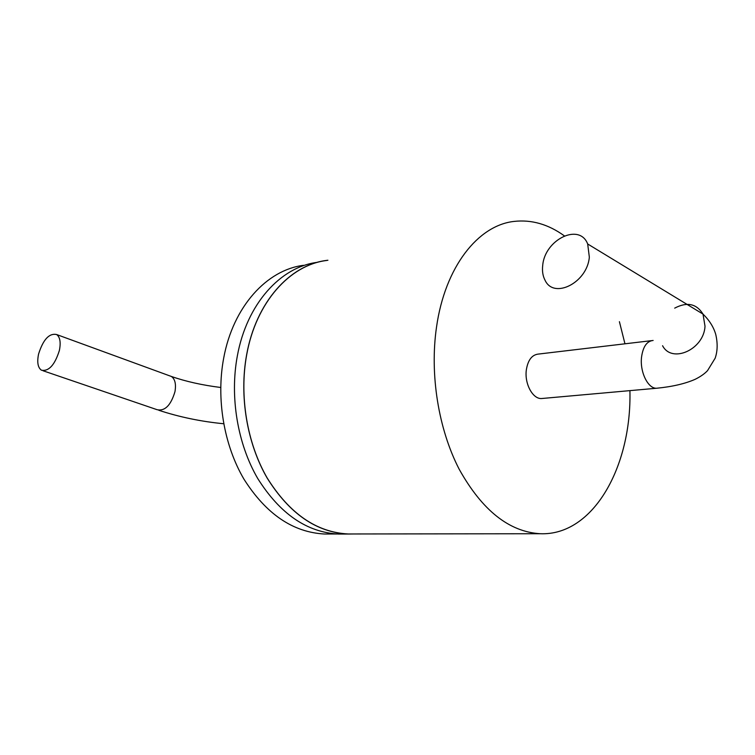 <?xml version="1.0" encoding="UTF-8"?>
<svg xmlns="http://www.w3.org/2000/svg" width="755" height="755" viewBox="0 0 755 755"><rect width="100%" height="100%" fill="white"/><g stroke="black" fill="none" stroke-linecap="round" stroke-linejoin="round"><path stroke-width="1.13" d="M328.623 534.002L324.527 534.012C292.978 532.351 266.109 514.061 243.941 479.142C223.857 445.006 216.034 398.593 223.697 358.068C233.144 306.549 266.911 269.865 303.538 265.316M564.334 235.843C548.281 224.263 531.529 219.46 514.098 221.413C478.141 225.264 445.035 266.789 436.532 327C429.614 374.301 438.41 429.095 459.21 469.289C482.143 510.371 509.153 531.85 540.25 533.728C593.355 535.899 631.793 466.392 629.915 390.628M624.961 343.808L619.411 321.687M342.628 534.049L338.523 534.059C306.936 532.379 280.011 513.872 257.748 478.528C237.58 443.987 229.69 397.007 237.325 356.02C246.743 303.906 280.549 266.883 317.204 262.363M327.915 260.239L326.509 260.418C289.844 264.911 256.039 302.16 246.649 354.661C239.033 395.941 246.97 443.289 267.185 478.104C289.495 513.711 316.449 532.36 348.046 534.04L353.784 533.974M326.953 260.437L326.528 260.494C289.882 264.986 256.096 302.217 246.706 354.68C239.099 395.941 247.036 443.27 267.232 478.057C289.533 513.645 316.477 532.284 348.055 533.964M38.562 354.086C36.91 362.287 37.873 367.666 41.44 370.205C48.83 371.564 54.813 364.967 59.39 350.414C60.966 342.392 60.051 337.098 56.644 334.541C49.207 332.974 43.177 339.495 38.562 354.086M651.669 340.637L537.985 354.123C531.813 355.01 527.934 360.22 526.358 369.752C524.291 383.625 532.794 399.367 541.712 398.517L542.59 398.432M589.334 257.125L587.683 243.978C579.406 222.489 544.789 239.665 542.722 265.326C542.033 271.054 542.817 276.037 545.072 280.284C553.877 299.509 587.315 282.681 589.334 257.125M43.026 370.752L157.182 409.729C164.968 411.296 170.894 405.265 174.971 391.647C176.236 384.087 175.037 379.029 171.366 376.462L169.498 375.773M652.613 340.533C646.648 341.402 642.958 346.951 641.542 357.162C639.702 372.055 648.149 389.061 656.774 388.23L657.643 388.145M662.579 345.724C671.808 363.778 703.839 349.659 705.019 326.264L703.009 314.099C696.487 303.642 687.05 301.651 674.696 308.134M540.25 533.728L346.413 533.983M336.89 533.993L324.527 534.012M348.046 534.04L338.523 534.059M223.678 423.744C201.141 421.564 179.53 417.081 158.824 410.295M56.644 334.541L171.366 376.462C185.843 381.502 202.283 385.173 220.705 387.485M587.683 243.978L703.009 314.099C709.341 320.271 713.579 327 715.712 334.295C717.788 343.11 717.609 351.075 715.164 358.191L707.52 370.658C704.575 373.791 700.451 376.679 695.138 379.321C685.049 383.738 672.261 386.711 656.774 388.23L541.712 398.517M652.613 340.524L653.141 340.467"/></g></svg>

